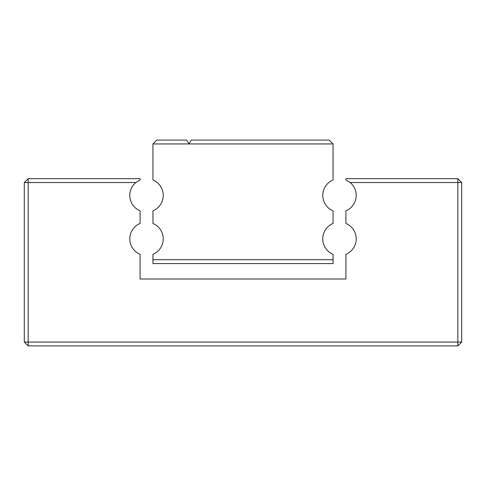 <?xml version="1.0" encoding="UTF-8"?>
<svg xmlns="http://www.w3.org/2000/svg" width="486" height="486" viewBox="0 0 486 486"><rect width="100%" height="100%" fill="white"/><g stroke="black" fill="none" stroke-linecap="round" stroke-linejoin="round"><path stroke-width="0.73" d="M152.944 143.941L152.944 179.966A16.724 16.724 0 0 1 152.944 210.839L152.944 223.445A16.724 16.724 0 0 1 152.944 254.324L152.944 259.724L333.056 259.724L333.056 254.324A16.724 16.724 0 0 1 333.056 223.445L333.056 210.839A16.724 16.724 0 0 1 333.056 179.966L333.056 143.941L188.969 143.941L186.739 140.083L156.808 140.083L152.944 143.941L188.969 143.941L191.198 140.083L329.192 140.083L333.056 143.941M333.056 259.724L333.056 263.582L152.944 263.582L152.944 259.724M457.842 178.678L457.842 342.059L28.158 342.059L28.158 178.678L140.083 178.678L140.083 179.966L135.831 182.536A16.724 16.724 0 0 0 140.083 210.839L140.083 223.445A16.724 16.724 0 0 0 140.083 254.324L140.083 279.019L345.917 279.019L345.917 254.324A16.724 16.724 0 0 0 345.917 223.445L345.917 210.839A16.724 16.724 0 0 0 350.169 182.536L461.7 182.536L457.842 178.678L345.917 178.678L345.917 179.966L350.169 182.536M28.158 178.678L24.3 182.536L135.831 182.536M24.3 342.059L28.158 345.917L28.158 342.059L24.3 342.059L24.3 182.536M28.158 345.917L457.842 345.917L461.7 342.059L461.7 182.536M461.7 342.059L457.842 342.059L457.842 345.917"/></g></svg>

